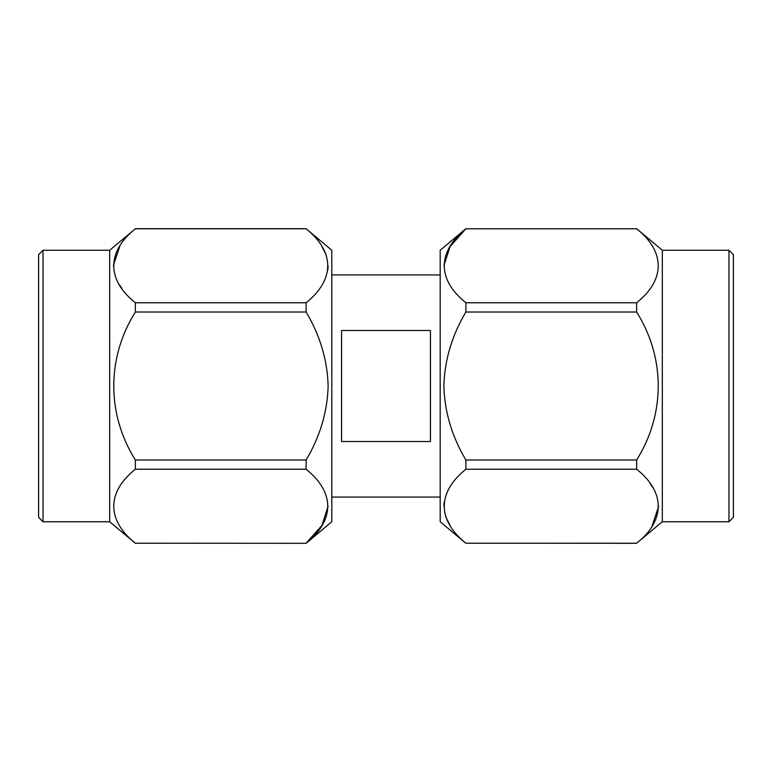 <?xml version="1.0" encoding="UTF-8"?>
<svg xmlns="http://www.w3.org/2000/svg" width="772" height="772" viewBox="0 0 772 772"><rect width="100%" height="100%" fill="white"/><g stroke="black" fill="none" stroke-linecap="round" stroke-linejoin="round"><path stroke-width="1.16" d="M43.039 250.244L43.039 521.756L38.6 517.317L38.6 254.683L43.039 250.244L109.682 250.244L135.361 228.782C106.661 251.604 106.478 279.792 135.361 302.759L135.361 312.023C106.661 357.658 106.478 414.043 135.361 459.977L135.361 469.241C106.661 492.053 106.478 520.251 135.361 543.218L306.117 543.305L331.806 521.756L331.806 250.244L306.137 228.801M43.039 521.756L109.682 521.756L109.682 250.244M119.843 246.114L113.339 265.742M119.332 284.627L121.889 288.371M328.139 506.229L321.924 525.433L306.117 543.218C334.845 520.164 335.038 492.449 306.117 469.241L306.137 469.251M306.928 458.529L306.117 459.977C320.042 436.585 327.386 411.958 328.139 386.116C327.453 360.273 320.119 335.569 306.117 312.023L306.156 312.091M321.914 246.548L326.141 254.963M328.139 265.771L327.83 270.026M306.928 302.035L306.117 302.759C334.845 279.705 335.038 251.99 306.117 228.782L135.361 228.782M135.361 302.759L306.117 302.759L306.117 312.023L135.361 312.023M135.361 459.977L306.117 459.977L306.117 469.241L135.361 469.241M135.361 543.218L306.117 543.305M430.429 330.493L430.429 441.507L341.571 441.507L341.571 330.493L430.429 330.493M440.194 497.062L331.806 497.062M728.961 521.756L733.4 517.317L733.4 254.683L728.961 250.244L728.961 521.756L662.318 521.756L636.639 543.218C665.339 520.396 665.522 492.208 636.639 469.241L636.639 459.977C665.339 414.342 665.522 357.957 636.639 312.023L636.639 302.759C665.339 279.947 665.522 251.749 636.639 228.782L465.883 228.782C437.155 251.836 436.962 279.551 465.883 302.759L636.639 302.759M728.961 250.244L662.318 250.244L662.318 521.756M652.157 525.886L658.661 506.258M652.668 487.373L650.111 483.629M636.639 312.023L465.883 312.023L465.883 302.759M465.883 312.023C451.958 335.415 444.614 360.041 443.861 385.884C444.547 411.727 451.881 436.431 465.883 459.977L636.639 459.977M636.639 469.241L465.883 469.241L465.883 459.977M465.883 469.241C437.155 492.295 436.962 520.01 465.883 543.218L636.639 543.218M636.639 543.305L465.863 543.198M450.086 525.452L445.859 517.037M443.861 506.229L444.17 501.974M443.861 265.771L450.076 246.567L465.883 228.782L636.639 228.782M465.883 543.305L440.194 521.756L440.194 250.244L465.883 228.695M109.682 521.756L135.361 543.305M135.361 228.695L306.117 228.695M440.194 274.938L331.806 274.938M662.318 250.244L636.639 228.695"/></g></svg>
